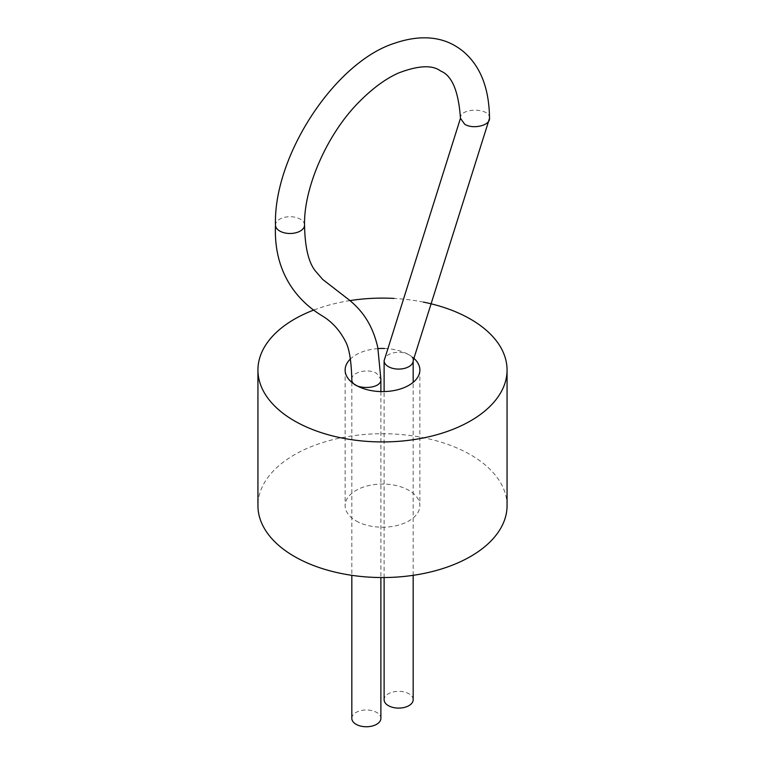 <?xml version="1.0" encoding="UTF-8"?>
<svg xmlns="http://www.w3.org/2000/svg" width="765" height="765" viewBox="0 0 765 765"><rect width="100%" height="100%" fill="white"/><g stroke="black" fill="none" stroke-linecap="round" stroke-linejoin="round"><path stroke-width="0.57" stroke-dasharray="3.83 2.87" d="M507.061 505.627A124.561 71.91 0 0 0 382.5 433.717A124.561 71.91 0 0 0 257.939 505.627M423.447 302.108A124.561 71.91 0 0 0 394.013 298.417M349.968 300.607A124.561 71.91 0 0 0 314.09 309.93M356.079 520.889A37.37 21.573 0 0 0 396.796 525.565A37.37 21.573 0 0 0 419.87 505.627A37.37 21.573 0 0 0 382.5 484.054A37.37 21.573 0 0 0 345.13 505.627A37.37 21.573 0 0 0 356.079 520.889M413.205 357.724A37.37 21.573 0 0 0 384.479 348.477M378.034 348.601A37.37 21.573 0 0 0 350.399 358.986M413.176 699.717A14.535 8.386 0 0 0 398.651 691.321A14.535 8.386 0 0 0 384.116 699.717M351.824 718.364A14.535 8.386 180 0 1 360.793 710.609A14.535 8.386 180 0 1 376.629 712.425A14.535 8.386 180 0 1 380.884 718.364M413.176 360.697A14.535 8.386 0 0 0 398.651 352.311A14.535 8.386 0 0 0 384.116 360.697M489.514 118.307C490.422 107.502 459.583 107.463 460.454 118.307M304.547 225.092A14.535 8.386 -0 0 0 300.291 219.163A14.535 8.386 -0 0 0 284.456 217.346A14.535 8.386 -0 0 0 275.486 225.092M351.824 379.344C351.116 372.144 368.414 368.08 376.629 373.416L380.884 379.344M345.13 370.021L345.13 505.627M419.87 370.021L419.87 505.627M413.176 575.328L413.176 382.337M384.116 577.537L384.116 391.575M351.824 382.337L351.824 575.328M380.884 391.575L380.884 577.537"/><path stroke-width="1.15" d="M314.09 309.93A124.561 71.91 0 0 0 257.939 370.021L257.939 505.627A124.561 71.91 0 0 0 294.42 556.48A124.561 71.91 0 0 0 430.169 572.067A124.561 71.91 0 0 0 507.061 505.627L507.061 370.021A124.561 71.91 0 0 0 423.447 302.108M257.939 370.021A124.561 71.91 0 0 0 294.42 420.874A124.561 71.91 0 0 0 430.169 436.461A124.561 71.91 0 0 0 507.061 370.021M394.013 298.417A124.561 71.91 0 0 0 349.968 300.607M350.399 358.986A37.37 21.573 0 0 0 345.13 370.021A37.37 21.573 0 0 0 356.079 385.283A37.37 21.573 0 0 0 396.796 389.959A37.37 21.573 0 0 0 419.87 370.021A37.37 21.573 0 0 0 413.205 357.724M384.479 348.477A37.37 21.573 0 0 0 378.034 348.601M384.116 577.537L384.116 699.717A14.535 8.386 0 0 0 388.371 705.646A14.535 8.386 0 0 0 404.207 707.462A14.535 8.386 0 0 0 413.176 699.717L413.176 575.328M380.884 577.537L380.884 718.364A14.535 8.386 180 0 1 366.349 726.75A14.535 8.386 180 0 1 351.824 718.364L351.824 575.328M384.116 391.575L384.116 360.697A14.535 8.386 0 0 0 388.371 366.636A14.535 8.386 0 0 0 404.207 368.453A14.535 8.386 0 0 0 413.176 360.697L413.176 382.337M304.547 225.092C304.91 246.77 308.419 261.946 315.065 270.6L322.696 279.435L349.433 300.148C360.583 309.433 372.058 322.524 377.786 347.434L380.884 379.344C381.754 390.198 350.906 390.15 351.824 379.344C351.307 360.784 349.213 348.199 345.56 341.592C339.88 330.461 332.173 321.931 322.428 315.993C298.78 301.859 273.334 273.966 275.486 225.092A14.535 8.386 -0 0 0 290.021 233.488A14.535 8.386 -0 0 0 304.547 225.092C303.676 187.922 327.066 133.54 359.856 101.19C372.938 88.09 385.732 78.738 398.23 73.124C418.187 65.427 432.321 64.719 440.63 71.021C451.972 75.467 458.579 91.226 460.454 118.307L464.709 124.246C472.923 129.581 490.222 125.508 489.514 118.307L413.176 360.697M460.454 118.307L384.116 360.697M275.486 225.092C273.325 155.993 334.936 62.195 394.396 43.309C422.94 33.431 443.107 38.403 455.835 46.244C462.567 50.241 468.429 55.577 473.42 62.242C483.891 76.175 489.256 94.86 489.514 118.307M351.824 379.344L351.824 382.337M380.884 379.344L380.884 391.575"/></g></svg>
